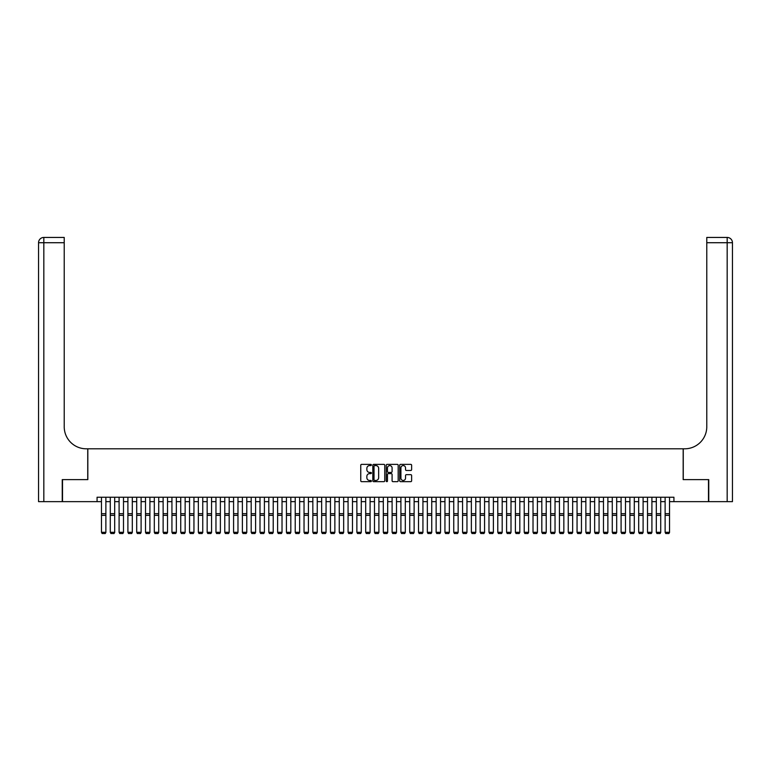 <?xml version="1.0" encoding="UTF-8"?>
<svg xmlns="http://www.w3.org/2000/svg" width="771" height="771" viewBox="0 0 771 771"><rect width="100%" height="100%" fill="white"/><g stroke="black" fill="none" stroke-linecap="round" stroke-linejoin="round"><path stroke-width="1.16" d="M371.41 464.98A0.607 0.607 0 0 0 370.803 464.373L361.618 464.373A0.867 0.867 0 0 0 360.751 465.241L360.751 480.805A0.867 0.867 0 0 0 361.618 481.663L370.803 481.663A0.607 0.607 0 0 0 371.41 481.056A0.607 0.607 0 0 0 370.803 480.458L369.617 480.458A2.766 2.766 0 0 1 366.851 477.692L366.851 476.391A2.766 2.766 0 0 1 369.617 473.625L370.803 473.625A0.607 0.607 0 0 0 371.41 473.018A0.607 0.607 0 0 0 370.803 472.421L369.617 472.421A2.766 2.766 0 0 1 366.851 469.645L366.851 468.354A2.766 2.766 0 0 1 369.617 465.588L370.803 465.588A0.607 0.607 0 0 0 371.41 464.98M410.76 470.474A0.867 0.867 0 0 0 411.627 469.606L411.627 465.241A0.867 0.867 0 0 0 410.76 464.373L400.563 464.373A0.867 0.867 0 0 0 399.696 465.241L399.696 480.805A0.867 0.867 0 0 0 400.563 481.663L410.76 481.663A0.867 0.867 0 0 0 411.627 480.805L411.627 475.524A0.867 0.867 0 0 0 410.76 474.666L406.394 474.666A0.867 0.867 0 0 0 405.536 475.524L405.536 478.145A2.313 2.313 0 0 1 403.223 480.458A2.313 2.313 0 0 1 400.91 478.145L400.91 467.901A2.313 2.313 0 0 1 403.223 465.588A2.313 2.313 0 0 1 405.536 467.901L405.536 469.606A0.867 0.867 0 0 0 406.394 470.474L410.76 470.474M97.069 501.642L62.509 501.642L62.509 479.629L87.827 479.629L87.827 448.799L683.173 448.799L683.173 479.629L708.491 479.629L708.491 501.642L673.931 501.642L673.931 497.237L97.069 497.237L97.069 501.642L101.473 501.642M384.748 465.241A0.867 0.867 0 0 0 383.881 464.373L373.675 464.373A0.867 0.867 0 0 0 372.817 465.241L372.817 480.805A0.867 0.867 0 0 0 373.675 481.663L383.881 481.663A0.867 0.867 0 0 0 384.748 480.805L384.748 465.241M387.119 464.373L397.325 464.373A0.867 0.867 0 0 1 398.183 465.241L398.183 480.805A0.867 0.867 0 0 1 397.325 481.663L392.959 481.663A0.867 0.867 0 0 1 392.092 480.805L392.092 474.493A0.867 0.867 0 0 0 391.225 473.625L388.333 473.625A0.867 0.867 0 0 0 387.466 474.493L387.466 481.056A0.607 0.607 0 0 1 386.859 481.663A0.607 0.607 0 0 1 386.252 481.056L386.252 465.241A0.867 0.867 0 0 1 387.119 464.373M105.878 501.642L110.282 501.642M114.686 501.642L119.091 501.642M123.495 501.642L127.899 501.642M132.304 501.642L136.708 501.642M141.103 501.642L145.507 501.642M149.911 501.642L154.316 501.642M158.72 501.642L163.124 501.642M167.529 501.642L171.933 501.642M176.337 501.642L180.742 501.642M185.146 501.642L189.541 501.642M193.945 501.642L198.349 501.642M202.754 501.642L207.158 501.642M211.562 501.642L215.967 501.642M220.371 501.642L224.775 501.642M229.18 501.642L233.584 501.642M237.979 501.642L242.383 501.642M246.787 501.642L251.192 501.642M255.596 501.642L260 501.642M264.405 501.642L268.809 501.642M273.213 501.642L277.618 501.642M282.022 501.642L286.426 501.642M290.821 501.642L295.226 501.642M299.63 501.642L304.034 501.642M308.439 501.642L312.843 501.642M317.247 501.642L321.652 501.642M326.056 501.642L330.46 501.642M334.865 501.642L339.259 501.642M343.664 501.642L348.068 501.642M352.472 501.642L356.877 501.642M361.281 501.642L365.685 501.642M370.09 501.642L374.494 501.642M378.898 501.642L383.303 501.642M387.697 501.642L392.102 501.642M396.506 501.642L400.91 501.642M405.315 501.642L409.719 501.642M414.123 501.642L418.528 501.642M422.932 501.642L427.336 501.642M431.741 501.642L436.135 501.642M440.54 501.642L444.944 501.642M449.348 501.642L453.753 501.642M458.157 501.642L462.561 501.642M466.966 501.642L471.37 501.642M475.774 501.642L480.179 501.642M484.574 501.642L488.978 501.642M493.382 501.642L497.787 501.642M502.191 501.642L506.595 501.642M511 501.642L515.404 501.642M519.808 501.642L524.213 501.642M528.617 501.642L533.021 501.642M537.416 501.642L541.82 501.642M546.225 501.642L550.629 501.642M555.033 501.642L559.438 501.642M563.842 501.642L568.246 501.642M572.651 501.642L577.055 501.642M581.459 501.642L585.854 501.642M590.258 501.642L594.663 501.642M599.067 501.642L603.471 501.642M607.876 501.642L612.28 501.642M616.684 501.642L621.089 501.642M625.493 501.642L629.897 501.642M634.292 501.642L638.696 501.642M643.101 501.642L647.505 501.642M651.909 501.642L656.314 501.642M660.718 501.642L665.122 501.642M669.527 501.642L673.931 501.642M374.629 465.588A0.607 0.607 0 0 0 374.022 466.195L374.022 479.851A0.607 0.607 0 0 0 374.629 480.458L375.882 480.458A2.766 2.766 0 0 0 378.648 477.692L378.648 468.354A2.766 2.766 0 0 0 375.882 465.588L374.629 465.588M392.092 467.939A2.313 2.313 0 0 0 389.779 465.626A2.313 2.313 0 0 0 387.466 467.939L387.466 471.553A0.867 0.867 0 0 0 388.333 472.421L391.225 472.421A0.867 0.867 0 0 0 392.092 471.553L392.092 467.939M105.878 497.237L105.878 532.472L105.222 533.561L102.138 533.503L105.222 533.561M102.138 533.561L101.473 532.308L105.878 532.308L105.222 533.503M101.473 497.237L101.473 532.308L102.138 533.503M62.239 479.629L87.74 479.629L87.74 448.799L86.236 448.799A22.022 22.022 0 0 1 64.224 426.787L64.224 242.72L43.831 242.72L43.831 501.642L62.239 501.642L62.239 479.629M43.831 501.642L38.55 501.642L38.55 242.72A5.281 5.281 0 0 1 43.831 237.439L64.224 237.439L64.224 242.72M64.224 237.439L43.831 237.439A5.281 5.281 0 0 0 38.55 242.72L43.831 242.72L43.831 237.439M86.236 448.799A22.022 22.022 0 0 1 64.224 426.787M732.45 501.642L732.45 242.72L732.45 501.642L708.761 501.642L708.761 479.629L683.26 479.629L683.26 448.799L684.764 448.799A22.022 22.022 0 0 0 706.776 426.787L706.776 237.439L727.169 237.439L706.776 237.439M727.169 501.642L727.169 242.72L732.45 242.72L732.45 448.799L732.45 242.72A5.281 5.281 0 0 0 727.169 237.439L727.169 242.72L706.776 242.72M684.764 448.799A22.022 22.022 0 0 0 706.776 426.787M114.686 497.237L114.686 532.472L114.021 533.561L110.947 533.503L114.021 533.561M110.947 533.561L110.282 532.308L114.686 532.308L114.021 533.503M110.282 497.237L110.282 532.308L110.947 533.503M123.495 497.237L123.495 532.472L122.83 533.561L119.746 533.503L122.83 533.561M119.746 533.561L119.091 532.308L123.495 532.308L122.83 533.503M119.091 497.237L119.091 532.308L119.746 533.503M132.304 497.237L132.304 532.472L131.639 533.561L128.555 533.503L131.639 533.561M128.555 533.561L127.899 532.308L132.304 532.308L131.639 533.503M127.899 497.237L127.899 532.308L128.555 533.503M141.103 497.237L141.103 532.472L140.447 533.561L137.363 533.503L140.447 533.561M137.363 533.561L136.708 532.308L141.103 532.308L140.447 533.503M136.708 497.237L136.708 532.308L137.363 533.503M149.911 497.237L149.911 532.472L149.256 533.561L146.172 533.503L149.256 533.561M146.172 533.561L145.507 532.308L149.911 532.308L149.256 533.503M145.507 497.237L145.507 532.308L146.172 533.503M158.72 497.237L158.72 532.472L158.065 533.561L154.981 533.503L158.065 533.561M154.981 533.561L154.316 532.308L158.72 532.308L158.065 533.503M154.316 497.237L154.316 532.308L154.981 533.503M167.529 497.237L167.529 532.472L166.864 533.561L163.789 533.503L166.864 533.561M163.789 533.561L163.124 532.308L167.529 532.308L166.864 533.503M163.124 497.237L163.124 532.308L163.789 533.503M176.337 497.237L176.337 532.472L175.672 533.561L172.588 533.503L175.672 533.561M172.588 533.561L171.933 532.308L176.337 532.308L175.672 533.503M171.933 497.237L171.933 532.308L172.588 533.503M185.146 497.237L185.146 532.472L184.481 533.561L181.397 533.503L184.481 533.561M181.397 533.561L180.742 532.308L185.146 532.308L184.481 533.503M180.742 497.237L180.742 532.308L181.397 533.503M193.945 497.237L193.945 532.472L193.29 533.561L190.206 533.503L193.29 533.561M190.206 533.561L189.541 532.308L193.945 532.308L193.29 533.503M189.541 497.237L189.541 532.308L190.206 533.503M202.754 497.237L202.754 532.472L202.098 533.561L199.014 533.503L202.098 533.561M199.014 533.561L198.349 532.308L202.754 532.308L202.098 533.503M198.349 497.237L198.349 532.308L199.014 533.503M211.562 497.237L211.562 532.472L210.897 533.561L207.823 533.503L210.897 533.561M207.823 533.561L207.158 532.308L211.562 532.308L210.897 533.503M207.158 497.237L207.158 532.308L207.823 533.503M220.371 497.237L220.371 532.472L219.706 533.561L216.622 533.503L219.706 533.561M216.622 533.561L215.967 532.308L220.371 532.308L219.706 533.503M215.967 497.237L215.967 532.308L216.622 533.503M229.18 497.237L229.18 532.472L228.515 533.561L225.431 533.503L228.515 533.561M225.431 533.561L224.775 532.308L229.18 532.308L228.515 533.503M224.775 497.237L224.775 532.308L225.431 533.503M237.979 497.237L237.979 532.472L237.323 533.561L234.239 533.503L237.323 533.561M234.239 533.561L233.584 532.308L237.979 532.308L237.323 533.503M233.584 497.237L233.584 532.308L234.239 533.503M246.787 497.237L246.787 532.472L246.132 533.561L243.048 533.503L246.132 533.561M243.048 533.561L242.383 532.308L246.787 532.308L246.132 533.503M242.383 497.237L242.383 532.308L243.048 533.503M255.596 497.237L255.596 532.472L254.941 533.561L251.857 533.503L254.941 533.561M251.857 533.561L251.192 532.308L255.596 532.308L254.941 533.503M251.192 497.237L251.192 532.308L251.857 533.503M264.405 497.237L264.405 532.472L263.74 533.561L260.665 533.503L263.74 533.561M260.665 533.561L260 532.308L264.405 532.308L263.74 533.503M260 497.237L260 532.308L260.665 533.503M273.213 497.237L273.213 532.472L272.548 533.561L269.465 533.503L272.548 533.561M269.465 533.561L268.809 532.308L273.213 532.308L272.548 533.503M268.809 497.237L268.809 532.308L269.465 533.503M282.022 497.237L282.022 532.472L281.357 533.561L278.273 533.503L281.357 533.561M278.273 533.561L277.618 532.308L282.022 532.308L281.357 533.503M277.618 497.237L277.618 532.308L278.273 533.503M290.821 497.237L290.821 532.472L290.166 533.561L287.082 533.503L290.166 533.561M287.082 533.561L286.426 532.308L290.821 532.308L290.166 533.503M286.426 497.237L286.426 532.308L287.082 533.503M299.63 497.237L299.63 532.472L298.975 533.561L295.891 533.503L298.975 533.561M295.891 533.561L295.226 532.308L299.63 532.308L298.975 533.503M295.226 497.237L295.226 532.308L295.891 533.503M308.439 497.237L308.439 532.472L307.783 533.561L304.699 533.503L307.783 533.561M304.699 533.561L304.034 532.308L308.439 532.308L307.783 533.503M304.034 497.237L304.034 532.308L304.699 533.503M317.247 497.237L317.247 532.472L316.582 533.561L313.508 533.503L316.582 533.561M313.508 533.561L312.843 532.308L317.247 532.308L316.582 533.503M312.843 497.237L312.843 532.308L313.508 533.503M326.056 497.237L326.056 532.472L325.391 533.561L322.307 533.503L325.391 533.561M322.307 533.561L321.652 532.308L326.056 532.308L325.391 533.503M321.652 497.237L321.652 532.308L322.307 533.503M334.865 497.237L334.865 532.472L334.2 533.561L331.116 533.503L334.2 533.561M331.116 533.561L330.46 532.308L334.865 532.308L334.2 533.503M330.46 497.237L330.46 532.308L331.116 533.503M343.664 497.237L343.664 532.472L343.008 533.561L339.924 533.503L343.008 533.561M339.924 533.561L339.259 532.308L343.664 532.308L343.008 533.503M339.259 497.237L339.259 532.308L339.924 533.503M352.472 497.237L352.472 532.472L351.817 533.561L348.733 533.503L351.817 533.561M348.733 533.561L348.068 532.308L352.472 532.308L351.817 533.503M348.068 497.237L348.068 532.308L348.733 533.503M361.281 497.237L361.281 532.472L360.616 533.561L357.542 533.503L360.616 533.561M357.542 533.561L356.877 532.308L361.281 532.308L360.616 533.503M356.877 497.237L356.877 532.308L357.542 533.503M370.09 497.237L370.09 532.472L369.425 533.561L366.341 533.503L369.425 533.561M366.341 533.561L365.685 532.308L370.09 532.308L369.425 533.503M365.685 497.237L365.685 532.308L366.341 533.503M378.898 497.237L378.898 532.472L378.233 533.561L375.149 533.503L378.233 533.561M375.149 533.561L374.494 532.308L378.898 532.308L378.233 533.503M374.494 497.237L374.494 532.308L375.149 533.503M387.697 497.237L387.697 532.472L387.042 533.561L383.958 533.503L387.042 533.561M383.958 533.561L383.303 532.308L387.697 532.308L387.042 533.503M383.303 497.237L383.303 532.308L383.958 533.503M396.506 497.237L396.506 532.472L395.851 533.561L392.767 533.503L395.851 533.561M392.767 533.561L392.102 532.308L396.506 532.308L395.851 533.503M392.102 497.237L392.102 532.308L392.767 533.503M405.315 497.237L405.315 532.472L404.659 533.561L401.575 533.503L404.659 533.561M401.575 533.561L400.91 532.308L405.315 532.308L404.659 533.503M400.91 497.237L400.91 532.308L401.575 533.503M414.123 497.237L414.123 532.472L413.458 533.561L410.384 533.503L413.458 533.561M410.384 533.561L409.719 532.308L414.123 532.308L413.458 533.503M409.719 497.237L409.719 532.308L410.384 533.503M422.932 497.237L422.932 532.472L422.267 533.561L419.183 533.503L422.267 533.561M419.183 533.561L418.528 532.308L422.932 532.308L422.267 533.503M418.528 497.237L418.528 532.308L419.183 533.503M431.741 497.237L431.741 532.472L431.076 533.561L427.992 533.503L431.076 533.561M427.992 533.561L427.336 532.308L431.741 532.308L431.076 533.503M427.336 497.237L427.336 532.308L427.992 533.503M440.54 497.237L440.54 532.472L439.884 533.561L436.8 533.503L439.884 533.561M436.8 533.561L436.135 532.308L440.54 532.308L439.884 533.503M436.135 497.237L436.135 532.308L436.8 533.503M449.348 497.237L449.348 532.472L448.693 533.561L445.609 533.503L448.693 533.561M445.609 533.561L444.944 532.308L449.348 532.308L448.693 533.503M444.944 497.237L444.944 532.308L445.609 533.503M458.157 497.237L458.157 532.472L457.492 533.561L454.418 533.503L457.492 533.561M454.418 533.561L453.753 532.308L458.157 532.308L457.492 533.503M453.753 497.237L453.753 532.308L454.418 533.503M466.966 497.237L466.966 532.472L466.301 533.561L463.217 533.503L466.301 533.561M463.217 533.561L462.561 532.308L466.966 532.308L466.301 533.503M462.561 497.237L462.561 532.308L463.217 533.503M475.774 497.237L475.774 532.472L475.109 533.561L472.025 533.503L475.109 533.561M472.025 533.561L471.37 532.308L475.774 532.308L475.109 533.503M471.37 497.237L471.37 532.308L472.025 533.503M484.574 497.237L484.574 532.472L483.918 533.561L480.834 533.503L483.918 533.561M480.834 533.561L480.179 532.308L484.574 532.308L483.918 533.503M480.179 497.237L480.179 532.308L480.834 533.503M493.382 497.237L493.382 532.472L492.727 533.561L489.643 533.503L492.727 533.561M489.643 533.561L488.978 532.308L493.382 532.308L492.727 533.503M488.978 497.237L488.978 532.308L489.643 533.503M502.191 497.237L502.191 532.472L501.535 533.561L498.452 533.503L501.535 533.561M498.452 533.561L497.787 532.308L502.191 532.308L501.535 533.503M497.787 497.237L497.787 532.308L498.452 533.503M511 497.237L511 532.472L510.335 533.561L507.26 533.503L510.335 533.561M507.26 533.561L506.595 532.308L511 532.308L510.335 533.503M506.595 497.237L506.595 532.308L507.26 533.503M519.808 497.237L519.808 532.472L519.143 533.561L516.059 533.503L519.143 533.561M516.059 533.561L515.404 532.308L519.808 532.308L519.143 533.503M515.404 497.237L515.404 532.308L516.059 533.503M528.617 497.237L528.617 532.472L527.952 533.561L524.868 533.503L527.952 533.561M524.868 533.561L524.213 532.308L528.617 532.308L527.952 533.503M524.213 497.237L524.213 532.308L524.868 533.503M537.416 497.237L537.416 532.472L536.761 533.561L533.677 533.503L536.761 533.561M533.677 533.561L533.021 532.308L537.416 532.308L536.761 533.503M533.021 497.237L533.021 532.308L533.677 533.503M546.225 497.237L546.225 532.472L545.569 533.561L542.485 533.503L545.569 533.561M542.485 533.561L541.82 532.308L546.225 532.308L545.569 533.503M541.82 497.237L541.82 532.308L542.485 533.503M555.033 497.237L555.033 532.472L554.378 533.561L551.294 533.503L554.378 533.561M551.294 533.561L550.629 532.308L555.033 532.308L554.378 533.503M550.629 497.237L550.629 532.308L551.294 533.503M563.842 497.237L563.842 532.472L563.177 533.561L560.103 533.503L563.177 533.561M560.103 533.561L559.438 532.308L563.842 532.308L563.177 533.503M559.438 497.237L559.438 532.308L560.103 533.503M572.651 497.237L572.651 532.472L571.986 533.561L568.902 533.503L571.986 533.561M568.902 533.561L568.246 532.308L572.651 532.308L571.986 533.503M568.246 497.237L568.246 532.308L568.902 533.503M581.459 497.237L581.459 532.472L580.794 533.561L577.71 533.503L580.794 533.561M577.71 533.561L577.055 532.308L581.459 532.308L580.794 533.503M577.055 497.237L577.055 532.308L577.71 533.503M590.258 497.237L590.258 532.472L589.603 533.561L586.519 533.503L589.603 533.561M586.519 533.561L585.854 532.308L590.258 532.308L589.603 533.503M585.854 497.237L585.854 532.308L586.519 533.503M599.067 497.237L599.067 532.472L598.412 533.561L595.328 533.503L598.412 533.561M595.328 533.561L594.663 532.308L599.067 532.308L598.412 533.503M594.663 497.237L594.663 532.308L595.328 533.503M607.876 497.237L607.876 532.472L607.211 533.561L604.136 533.503L607.211 533.561M604.136 533.561L603.471 532.308L607.876 532.308L607.211 533.503M603.471 497.237L603.471 532.308L604.136 533.503M616.684 497.237L616.684 532.472L616.019 533.561L612.935 533.503L616.019 533.561M612.935 533.561L612.28 532.308L616.684 532.308L616.019 533.503M612.28 497.237L612.28 532.308L612.935 533.503M625.493 497.237L625.493 532.472L624.828 533.561L621.744 533.503L624.828 533.561M621.744 533.561L621.089 532.308L625.493 532.308L624.828 533.503M621.089 497.237L621.089 532.308L621.744 533.503M634.292 497.237L634.292 532.472L633.637 533.561L630.553 533.503L633.637 533.561M630.553 533.561L629.897 532.308L634.292 532.308L633.637 533.503M629.897 497.237L629.897 532.308L630.553 533.503M643.101 497.237L643.101 532.472L642.445 533.561L639.361 533.503L642.445 533.561M639.361 533.561L638.696 532.308L643.101 532.308L642.445 533.503M638.696 497.237L638.696 532.308L639.361 533.503M651.909 497.237L651.909 532.472L651.254 533.561L648.17 533.503L651.254 533.561M648.17 533.561L647.505 532.308L651.909 532.308L651.254 533.503M647.505 497.237L647.505 532.308L648.17 533.503M660.718 497.237L660.718 532.472L660.053 533.561L656.979 533.503L660.053 533.561M656.979 533.561L656.314 532.308L660.718 532.308L660.053 533.503M656.314 497.237L656.314 532.308L656.979 533.503M669.527 497.237L669.527 532.472L668.862 533.561L665.778 533.503L668.862 533.561M665.778 533.561L665.122 532.308L669.527 532.308L668.862 533.503M665.122 497.237L665.122 532.308L665.778 533.503M105.878 513.679L101.473 513.679M105.878 515.346L101.473 515.346M114.686 513.679L110.282 513.679M114.686 515.346L110.282 515.346M123.495 513.679L119.091 513.679M123.495 515.346L119.091 515.346M132.304 513.679L127.899 513.679M132.304 515.346L127.899 515.346M141.103 513.679L136.708 513.679M141.103 515.346L136.708 515.346M149.911 513.679L145.507 513.679M149.911 515.346L145.507 515.346M158.72 513.679L154.316 513.679M158.72 515.346L154.316 515.346M167.529 513.679L163.124 513.679M167.529 515.346L163.124 515.346M176.337 513.679L171.933 513.679M176.337 515.346L171.933 515.346M185.146 513.679L180.742 513.679M185.146 515.346L180.742 515.346M193.945 513.679L189.541 513.679M193.945 515.346L189.541 515.346M202.754 513.679L198.349 513.679M202.754 515.346L198.349 515.346M211.562 513.679L207.158 513.679M211.562 515.346L207.158 515.346M220.371 513.679L215.967 513.679M220.371 515.346L215.967 515.346M229.18 513.679L224.775 513.679M229.18 515.346L224.775 515.346M237.979 513.679L233.584 513.679M237.979 515.346L233.584 515.346M246.787 513.679L242.383 513.679M246.787 515.346L242.383 515.346M255.596 513.679L251.192 513.679M255.596 515.346L251.192 515.346M264.405 513.679L260 513.679M264.405 515.346L260 515.346M273.213 513.679L268.809 513.679M273.213 515.346L268.809 515.346M282.022 513.679L277.618 513.679M282.022 515.346L277.618 515.346M290.821 513.679L286.426 513.679M290.821 515.346L286.426 515.346M299.63 513.679L295.226 513.679M299.63 515.346L295.226 515.346M308.439 513.679L304.034 513.679M308.439 515.346L304.034 515.346M317.247 513.679L312.843 513.679M317.247 515.346L312.843 515.346M326.056 513.679L321.652 513.679M326.056 515.346L321.652 515.346M334.865 513.679L330.46 513.679M334.865 515.346L330.46 515.346M343.664 513.679L339.259 513.679M343.664 515.346L339.259 515.346M352.472 513.679L348.068 513.679M352.472 515.346L348.068 515.346M361.281 513.679L356.877 513.679M361.281 515.346L356.877 515.346M370.09 513.679L365.685 513.679M370.09 515.346L365.685 515.346M378.898 513.679L374.494 513.679M378.898 515.346L374.494 515.346M387.697 513.679L383.303 513.679M387.697 515.346L383.303 515.346M396.506 513.679L392.102 513.679M396.506 515.346L392.102 515.346M405.315 513.679L400.91 513.679M405.315 515.346L400.91 515.346M414.123 513.679L409.719 513.679M414.123 515.346L409.719 515.346M422.932 513.679L418.528 513.679M422.932 515.346L418.528 515.346M431.741 513.679L427.336 513.679M431.741 515.346L427.336 515.346M440.54 513.679L436.135 513.679M440.54 515.346L436.135 515.346M449.348 513.679L444.944 513.679M449.348 515.346L444.944 515.346M458.157 513.679L453.753 513.679M458.157 515.346L453.753 515.346M466.966 513.679L462.561 513.679M466.966 515.346L462.561 515.346M475.774 513.679L471.37 513.679M475.774 515.346L471.37 515.346M484.574 513.679L480.179 513.679M484.574 515.346L480.179 515.346M493.382 513.679L488.978 513.679M493.382 515.346L488.978 515.346M502.191 513.679L497.787 513.679M502.191 515.346L497.787 515.346M511 513.679L506.595 513.679M511 515.346L506.595 515.346M519.808 513.679L515.404 513.679M519.808 515.346L515.404 515.346M528.617 513.679L524.213 513.679M528.617 515.346L524.213 515.346M537.416 513.679L533.021 513.679M537.416 515.346L533.021 515.346M546.225 513.679L541.82 513.679M546.225 515.346L541.82 515.346M555.033 513.679L550.629 513.679M555.033 515.346L550.629 515.346M563.842 513.679L559.438 513.679M563.842 515.346L559.438 515.346M572.651 513.679L568.246 513.679M572.651 515.346L568.246 515.346M581.459 513.679L577.055 513.679M581.459 515.346L577.055 515.346M590.258 513.679L585.854 513.679M590.258 515.346L585.854 515.346M599.067 513.679L594.663 513.679M599.067 515.346L594.663 515.346M607.876 513.679L603.471 513.679M607.876 515.346L603.471 515.346M616.684 513.679L612.28 513.679M616.684 515.346L612.28 515.346M625.493 513.679L621.089 513.679M625.493 515.346L621.089 515.346M634.292 513.679L629.897 513.679M634.292 515.346L629.897 515.346M643.101 513.679L638.696 513.679M643.101 515.346L638.696 515.346M651.909 513.679L647.505 513.679M651.909 515.346L647.505 515.346M660.718 513.679L656.314 513.679M660.718 515.346L656.314 515.346M669.527 513.679L665.122 513.679M669.527 515.346L665.122 515.346"/></g></svg>
